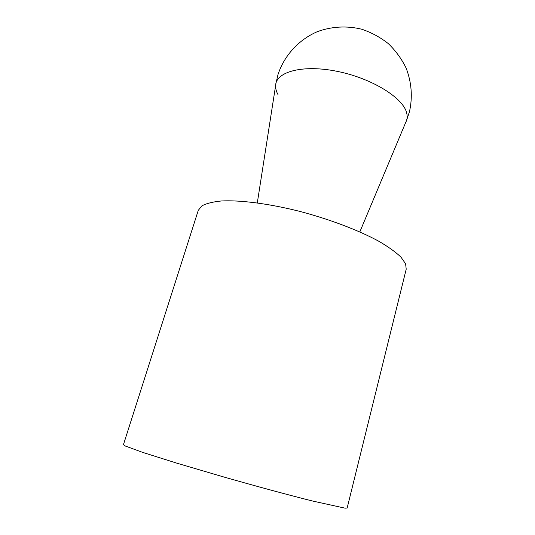 <?xml version="1.0" encoding="UTF-8"?>
<svg xmlns="http://www.w3.org/2000/svg" width="535" height="535" viewBox="0 0 535 535"><rect width="100%" height="100%" fill="white"/><g stroke="black" fill="none" stroke-linecap="round" stroke-linejoin="round"><path stroke-width="0.8" d="M345.048 508.163L312.193 500.941C288.559 495.002 255.549 486.068 222.634 476.658L176.784 463.149L142.624 452.369L125.357 446.036L123.418 444.739L198.278 210.335L201.882 205.888C206.249 203.481 212.716 201.849 221.276 200.986C240.008 199.963 268.323 203.534 298.771 211.131C329.266 219.083 358.824 230.317 379.175 241.452C388.55 246.969 395.813 252.192 400.962 257.128L405.61 263.822L406.212 269.172L347.148 508.043L345.048 508.163M278.006 94.628C276.254 91.431 275.465 88.369 275.632 85.446C276.02 71.61 303.057 64.32 337.525 71.416C371.986 78.364 403.263 97.892 406.674 112.945C407.543 116.383 407.242 119.492 405.771 122.268L359.834 231.902M406.553 120.442L409.462 111.715C412.746 96.942 411.616 82.363 406.078 67.978C401.624 58.897 395.733 50.805 388.41 43.703C380.392 37.35 371.531 32.535 361.814 29.251C346.894 25.54 331.299 26.442 317.028 31.799C298.416 39.944 284.205 55.747 278.013 74.519L275.92 83.48M257.308 202.892L275.632 85.446"/></g></svg>
